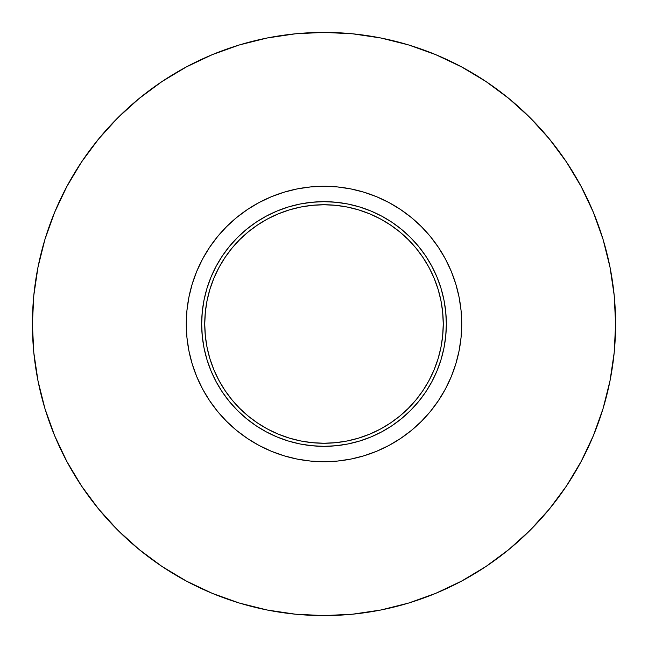 <?xml version="1.0" encoding="UTF-8"?>
<svg xmlns="http://www.w3.org/2000/svg" width="648" height="648" viewBox="0 0 648 648"><rect width="100%" height="100%" fill="white"/><g stroke="black" fill="none" stroke-linecap="round" stroke-linejoin="round"><path stroke-width="0.97" d="M32.4 324A291.6 291.6 0 0 1 324 32.4A291.6 291.6 0 0 1 615.6 324L614.199 295.415L609.995 267.114L603.045 239.355L593.406 212.406L581.167 186.543L566.457 161.992L549.407 139.012L530.194 117.806L508.988 98.593L486.008 81.543L461.457 66.833L435.594 54.594L408.645 44.955L380.886 38.005L352.585 33.801L324 32.4L295.415 33.801L267.114 38.005L239.355 44.955L212.406 54.594L186.543 66.833L161.992 81.543L139.012 98.593L117.806 117.806L98.593 139.012L81.543 161.992L66.833 186.543L54.594 212.406L44.955 239.355L38.005 267.114L33.801 295.415L32.4 324L33.801 352.585L38.005 380.886L44.955 408.645L54.594 435.594L66.833 461.457L81.543 486.008L98.593 508.988L117.806 530.194L139.012 549.407L161.992 566.457L186.543 581.167L212.406 593.406L239.355 603.045L267.114 609.995L295.415 614.199L324 615.6L352.585 614.199L380.886 609.995L408.645 603.045L435.594 593.406L461.457 581.167L486.008 566.457L508.988 549.407L530.194 530.194L549.407 508.988L566.457 486.008L581.167 461.457L593.406 435.594L603.045 408.645L609.995 380.886L614.199 352.585L615.6 324A291.6 291.6 0 0 1 324 615.6A291.6 291.6 0 0 1 32.4 324M186.276 324A137.724 137.724 0 0 1 324 186.276A137.724 137.724 0 0 1 461.724 324L461.06 310.497L459.076 297.132L455.795 284.018L451.235 271.293L445.46 259.079L438.51 247.487L430.458 236.633L421.386 226.614L411.367 217.542L400.513 209.49L388.921 202.541L376.707 196.765L363.982 192.205L350.868 188.924L337.503 186.94L324 186.276L310.497 186.94L297.132 188.924L284.018 192.205L271.293 196.765L259.079 202.541L247.487 209.49L236.633 217.542L226.614 226.614L217.542 236.633L209.49 247.487L202.541 259.079L196.765 271.293L192.205 284.018L188.924 297.132L186.94 310.497L186.276 324L186.94 337.503L188.924 350.868L192.205 363.982L196.765 376.707L202.541 388.921L209.49 400.513L217.542 411.367L226.614 421.386L236.633 430.458L247.487 438.51L259.079 445.46L271.293 451.235L284.018 455.795L297.132 459.076L310.497 461.06L324 461.724L337.503 461.06L350.868 459.076L363.982 455.795L376.707 451.235L388.921 445.46L400.513 438.51L411.367 430.458L421.386 421.386L430.458 411.367L438.51 400.513L445.46 388.921L451.235 376.707L455.795 363.982L459.076 350.868L461.06 337.503L461.724 324A137.724 137.724 0 0 1 324 461.724A137.724 137.724 0 0 1 186.276 324M201.666 324A122.334 122.334 0 0 1 324 201.666A122.334 122.334 0 0 1 446.334 324L445.743 312.012L443.985 300.137L441.069 288.49L437.019 277.182L431.892 266.336L425.72 256.033L418.568 246.394L410.5 237.5L401.606 229.433L391.967 222.28L381.664 216.108L370.818 210.981L359.51 206.931L347.863 204.015L335.988 202.257L324 201.666L312.012 202.257L300.137 204.015L288.49 206.931L277.182 210.981L266.336 216.108L256.033 222.28L246.394 229.433L237.5 237.5L229.433 246.394L222.28 256.033L216.108 266.336L210.981 277.182L206.931 288.49L204.015 300.137L202.257 312.012L201.666 324L202.257 335.988L204.015 347.863L206.931 359.51L210.981 370.818L216.108 381.664L222.28 391.967L229.433 401.606L237.5 410.5L246.394 418.568L256.033 425.72L266.336 431.892L277.182 437.019L288.49 441.069L300.137 443.985L312.012 445.743L324 446.334L335.988 445.743L347.863 443.985L359.51 441.069L370.818 437.019L381.664 431.892L391.967 425.72L401.606 418.568L410.5 410.5L418.568 401.606L425.72 391.967L431.892 381.664L437.019 370.818L441.069 359.51L443.985 347.863L445.743 335.988L446.334 324A122.334 122.334 0 0 1 324 446.334A122.334 122.334 0 0 1 201.666 324M443.256 324A119.256 119.256 0 0 1 324 443.256A119.256 119.256 0 0 1 204.744 324A119.256 119.256 0 0 1 324 204.744A119.256 119.256 0 0 1 443.256 324L442.681 335.688L440.964 347.263L438.121 358.619L434.176 369.635L429.17 380.214L423.16 390.258L416.186 399.654L408.329 408.329L399.654 416.186L390.258 423.16L380.214 429.17L369.635 434.176L358.619 438.121L347.263 440.964L335.688 442.681L324 443.256L312.312 442.681L300.737 440.964L289.381 438.121L278.365 434.176L267.786 429.17L257.742 423.16L248.346 416.186L239.671 408.329L231.814 399.654L224.84 390.258L218.83 380.214L213.824 369.635L209.879 358.619L207.036 347.263L205.319 335.688L204.744 324L205.319 312.312L207.036 300.737L209.879 289.381L213.824 278.365L218.83 267.786L224.84 257.742L231.814 248.346L239.671 239.671L248.346 231.814L257.742 224.84L267.786 218.83L278.365 213.824L289.381 209.879L300.737 207.036L312.312 205.319L324 204.744L335.688 205.319L347.263 207.036L358.619 209.879L369.635 213.824L380.214 218.83L390.258 224.84L399.654 231.814L408.329 239.671L416.186 248.346L423.16 257.742L429.17 267.786L434.176 278.365L438.121 289.381L440.964 300.737L442.681 312.312L443.256 324M203.618 257.102L209.49 247.487M247.487 209.49L255.142 204.728M259.079 202.541L271.293 196.765M390.898 203.618L400.513 209.49M438.51 247.487L443.273 255.142M445.46 259.079L451.235 271.293M444.382 390.898L438.51 400.513M400.513 438.51L392.858 443.273M388.921 445.46L376.707 451.235M257.102 444.382L247.487 438.51M209.49 400.513L204.728 392.858M202.541 388.921L196.765 376.707M44.955 239.355L54.594 212.406L44.955 239.355M408.645 44.955L435.594 54.594L408.645 44.955M603.045 408.645L593.406 435.594L603.045 408.645M549.407 508.988L530.194 530.194M239.355 603.045L212.406 593.406L239.355 603.045M429.17 380.214L434.176 369.635M380.214 218.83L369.635 213.824M603.045 239.355L593.406 212.406M239.355 44.955L212.406 54.594M44.955 408.645L54.594 435.594M408.645 603.045L435.594 593.406"/></g></svg>
